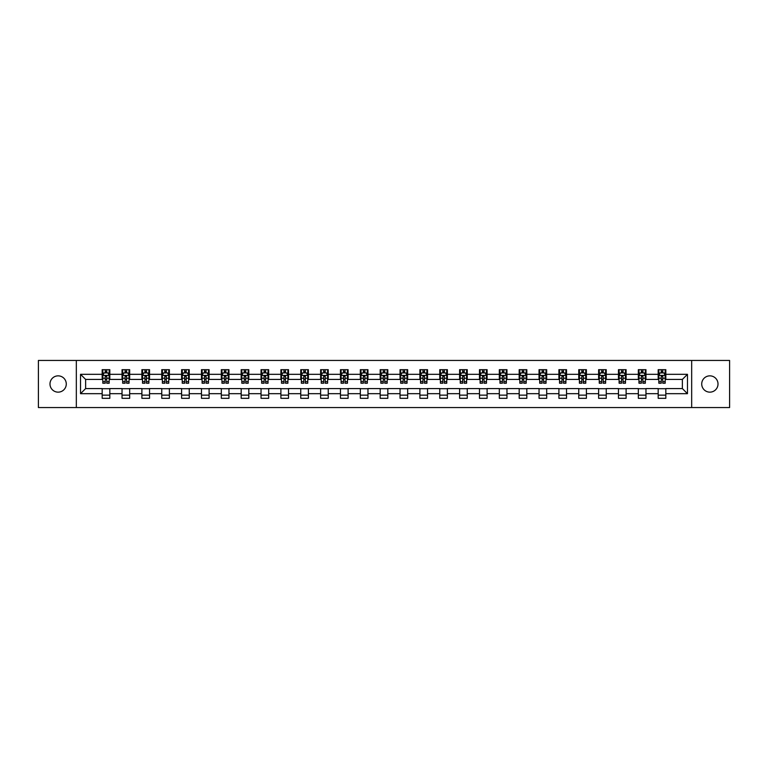 <?xml version="1.0" encoding="UTF-8"?>
<svg xmlns="http://www.w3.org/2000/svg" width="768" height="768" viewBox="0 0 768 768"><rect width="100%" height="100%" fill="white"/><g stroke="black" fill="none" stroke-linecap="round" stroke-linejoin="round"><path stroke-width="1.15" d="M709.872 375.85A8.15 8.15 0 0 0 701.722 384A8.15 8.15 0 0 0 709.872 392.15A8.15 8.15 0 0 0 718.013 384A8.15 8.15 0 0 0 709.872 375.85M58.128 375.85A8.15 8.15 0 0 0 49.987 384A8.15 8.15 0 0 0 58.128 392.15A8.15 8.15 0 0 0 66.278 384A8.15 8.15 0 0 0 58.128 375.85M691.67 407.549L729.6 407.549L729.6 360.451L691.67 360.451L691.67 407.549L76.33 407.549L76.33 360.451L38.4 360.451L38.4 407.549L76.33 407.549M691.67 360.451L76.33 360.451M665.827 374.323L665.827 369.677L658.186 369.677L658.186 374.323L645.965 374.323L645.965 369.677L638.333 369.677L638.333 374.323L626.112 374.323L626.112 369.677L618.47 369.677L618.47 374.323L606.25 374.323L606.25 369.677L598.618 369.677L598.618 374.323L586.397 374.323L586.397 369.677L578.755 369.677L578.755 374.323L566.534 374.323L566.534 369.677L558.902 369.677L558.902 374.323L546.682 374.323L546.682 369.677L539.04 369.677L539.04 374.323L526.819 374.323L526.819 369.677L519.187 369.677L519.187 374.323L506.966 374.323L506.966 369.677L499.325 369.677L499.325 374.323L487.104 374.323L487.104 369.677L479.472 369.677L479.472 374.323L467.251 374.323L467.251 369.677L459.61 369.677L459.61 374.323L447.389 374.323L447.389 369.677L439.757 369.677L439.757 374.323L427.536 374.323L427.536 369.677L419.894 369.677L419.894 374.323L407.674 374.323L407.674 369.677L400.042 369.677L400.042 374.323L387.821 374.323L387.821 369.677L380.179 369.677L380.179 374.323L367.958 374.323L367.958 369.677L360.326 369.677L360.326 374.323L348.106 374.323L348.106 369.677L340.464 369.677L340.464 374.323L328.243 374.323L328.243 369.677L320.611 369.677L320.611 374.323L308.39 374.323L308.39 369.677L300.749 369.677L300.749 374.323L288.528 374.323L288.528 369.677L280.896 369.677L280.896 374.323L268.675 374.323L268.675 369.677L261.034 369.677L261.034 374.323L248.813 374.323L248.813 369.677L241.181 369.677L241.181 374.323L228.96 374.323L228.96 369.677L221.318 369.677L221.318 374.323L209.098 374.323L209.098 369.677L201.466 369.677L201.466 374.323L189.245 374.323L189.245 369.677L181.603 369.677L181.603 374.323L169.382 374.323L169.382 369.677L161.75 369.677L161.75 374.323L149.53 374.323L149.53 369.677L141.888 369.677L141.888 374.323L129.667 374.323L129.667 369.677L122.035 369.677L122.035 374.323L109.814 374.323L109.814 369.677L102.173 369.677L102.173 374.323L80.534 374.323L80.534 393.677L85.622 388.579L102.173 388.579L102.173 398.323L109.814 398.323L109.814 388.579L122.035 388.579L122.035 398.323L129.667 398.323L129.667 388.579L141.888 388.579L141.888 398.323L149.53 398.323L149.53 388.579L161.75 388.579L161.75 398.323L169.382 398.323L169.382 388.579L181.603 388.579L181.603 398.323L189.245 398.323L189.245 388.579L201.466 388.579L201.466 398.323L209.098 398.323L209.098 388.579L221.318 388.579L221.318 398.323L228.96 398.323L228.96 388.579L241.181 388.579L241.181 398.323L248.813 398.323L248.813 388.579L261.034 388.579L261.034 398.323L268.675 398.323L268.675 388.579L280.896 388.579L280.896 398.323L288.528 398.323L288.528 388.579L300.749 388.579L300.749 398.323L308.39 398.323L308.39 388.579L320.611 388.579L320.611 398.323L328.243 398.323L328.243 388.579L340.464 388.579L340.464 398.323L348.106 398.323L348.106 388.579L360.326 388.579L360.326 398.323L367.958 398.323L367.958 388.579L380.179 388.579L380.179 398.323L387.821 398.323L387.821 388.579L400.042 388.579L400.042 398.323L407.674 398.323L407.674 388.579L419.894 388.579L419.894 398.323L427.536 398.323L427.536 388.579L439.757 388.579L439.757 398.323L447.389 398.323L447.389 388.579L459.61 388.579L459.61 398.323L467.251 398.323L467.251 388.579L479.472 388.579L479.472 398.323L487.104 398.323L487.104 388.579L499.325 388.579L499.325 398.323L506.966 398.323L506.966 388.579L519.187 388.579L519.187 398.323L526.819 398.323L526.819 388.579L539.04 388.579L539.04 398.323L546.682 398.323L546.682 388.579L558.902 388.579L558.902 398.323L566.534 398.323L566.534 388.579L578.755 388.579L578.755 398.323L586.397 398.323L586.397 388.579L598.618 388.579L598.618 398.323L606.25 398.323L606.25 388.579L618.47 388.579L618.47 398.323L626.112 398.323L626.112 388.579L638.333 388.579L638.333 398.323L645.965 398.323L645.965 388.579L658.186 388.579L658.186 398.323L665.827 398.323L665.827 388.579L682.378 388.579L682.378 379.421L665.827 379.421L665.827 374.323L687.466 374.323L687.466 393.677L665.827 393.677M658.186 393.677L645.965 393.677M638.333 393.677L626.112 393.677M618.47 393.677L606.25 393.677M598.618 393.677L586.397 393.677M578.755 393.677L566.534 393.677M558.902 393.677L546.682 393.677M539.04 393.677L526.819 393.677M519.187 393.677L506.966 393.677M499.325 393.677L487.104 393.677M479.472 393.677L467.251 393.677M459.61 393.677L447.389 393.677M439.757 393.677L427.536 393.677M419.894 393.677L407.674 393.677M400.042 393.677L387.821 393.677M380.179 393.677L367.958 393.677M360.326 393.677L348.106 393.677M340.464 393.677L328.243 393.677M320.611 393.677L308.39 393.677M300.749 393.677L288.528 393.677M280.896 393.677L268.675 393.677M261.034 393.677L248.813 393.677M241.181 393.677L228.96 393.677M221.318 393.677L209.098 393.677M201.466 393.677L189.245 393.677M181.603 393.677L169.382 393.677M161.75 393.677L149.53 393.677M141.888 393.677L129.667 393.677M122.035 393.677L109.814 393.677M102.173 393.677L80.534 393.677M658.186 374.323L658.186 379.421L645.965 379.421L645.965 374.323M638.333 374.323L638.333 379.421L626.112 379.421L626.112 374.323M618.47 374.323L618.47 379.421L606.25 379.421L606.25 374.323M598.618 374.323L598.618 379.421L586.397 379.421L586.397 374.323M578.755 374.323L578.755 379.421L566.534 379.421L566.534 374.323M558.902 374.323L558.902 379.421L546.682 379.421L546.682 374.323M539.04 374.323L539.04 379.421L526.819 379.421L526.819 374.323M519.187 374.323L519.187 379.421L506.966 379.421L506.966 374.323M499.325 374.323L499.325 379.421L487.104 379.421L487.104 374.323M479.472 374.323L479.472 379.421L467.251 379.421L467.251 374.323M459.61 374.323L459.61 379.421L447.389 379.421L447.389 374.323M439.757 374.323L439.757 379.421L427.536 379.421L427.536 374.323M419.894 374.323L419.894 379.421L407.674 379.421L407.674 374.323M400.042 374.323L400.042 379.421L387.821 379.421L387.821 374.323M380.179 374.323L380.179 379.421L367.958 379.421L367.958 374.323M360.326 374.323L360.326 379.421L348.106 379.421L348.106 374.323M340.464 374.323L340.464 379.421L328.243 379.421L328.243 374.323M320.611 374.323L320.611 379.421L308.39 379.421L308.39 374.323M300.749 374.323L300.749 379.421L288.528 379.421L288.528 374.323M280.896 374.323L280.896 379.421L268.675 379.421L268.675 374.323M261.034 374.323L261.034 379.421L248.813 379.421L248.813 374.323M241.181 374.323L241.181 379.421L228.96 379.421L228.96 374.323M221.318 374.323L221.318 379.421L209.098 379.421L209.098 374.323M201.466 374.323L201.466 379.421L189.245 379.421L189.245 374.323M181.603 374.323L181.603 379.421L169.382 379.421L169.382 374.323M161.75 374.323L161.75 379.421L149.53 379.421L149.53 374.323M141.888 374.323L141.888 379.421L129.667 379.421L129.667 374.323M122.035 374.323L122.035 379.421L109.814 379.421L109.814 374.323M102.173 374.323L102.173 379.421L85.622 379.421L80.534 374.323M85.622 379.421L85.622 388.579M687.466 393.677L682.378 388.579M682.378 379.421L687.466 374.323M102.173 372.864L102.806 372.864M105.226 372.864L106.752 372.864M109.171 372.864L109.814 372.864M102.173 379.286L102.806 379.286M105.226 379.286L106.752 379.286M109.171 379.286L109.814 379.286M102.173 388.714L109.814 388.714M102.173 395.136L109.814 395.136M122.035 388.714L129.667 388.714M122.035 395.136L129.667 395.136M122.035 372.864L122.669 372.864M125.088 372.864L126.614 372.864M129.034 372.864L129.667 372.864M122.035 379.286L122.669 379.286M125.088 379.286L126.614 379.286M129.034 379.286L129.667 379.286M141.888 388.714L149.53 388.714M141.888 395.136L149.53 395.136M141.888 372.864L142.522 372.864M144.941 372.864L146.467 372.864M148.886 372.864L149.53 372.864M141.888 379.286L142.522 379.286M144.941 379.286L146.467 379.286M148.886 379.286L149.53 379.286M161.75 388.714L169.382 388.714M161.75 395.136L169.382 395.136M161.75 372.864L162.384 372.864M164.803 372.864L166.33 372.864M168.749 372.864L169.382 372.864M161.75 379.286L162.384 379.286M164.803 379.286L166.33 379.286M168.749 379.286L169.382 379.286M181.603 388.714L189.245 388.714M181.603 395.136L189.245 395.136M181.603 372.864L182.237 372.864M184.656 372.864L186.182 372.864M188.602 372.864L189.245 372.864M181.603 379.286L182.237 379.286M184.656 379.286L186.182 379.286M188.602 379.286L189.245 379.286M201.466 388.714L209.098 388.714M201.466 395.136L209.098 395.136M201.466 372.864L202.099 372.864M204.518 372.864L206.045 372.864M208.464 372.864L209.098 372.864M201.466 379.286L202.099 379.286M204.518 379.286L206.045 379.286M208.464 379.286L209.098 379.286M221.318 388.714L228.96 388.714M221.318 395.136L228.96 395.136M221.318 372.864L221.952 372.864M224.371 372.864L225.898 372.864M228.317 372.864L228.96 372.864M221.318 379.286L221.952 379.286M224.371 379.286L225.898 379.286M228.317 379.286L228.96 379.286M241.181 388.714L248.813 388.714M241.181 395.136L248.813 395.136M241.181 372.864L241.814 372.864M244.234 372.864L245.76 372.864M248.179 372.864L248.813 372.864M241.181 379.286L241.814 379.286M244.234 379.286L245.76 379.286M248.179 379.286L248.813 379.286M261.034 388.714L268.675 388.714M261.034 395.136L268.675 395.136M261.034 372.864L261.667 372.864M264.086 372.864L265.622 372.864M268.032 372.864L268.675 372.864M261.034 379.286L261.667 379.286M264.086 379.286L265.622 379.286M268.032 379.286L268.675 379.286M280.896 388.714L288.528 388.714M280.896 395.136L288.528 395.136M280.896 372.864L281.53 372.864M283.949 372.864L285.475 372.864M287.894 372.864L288.528 372.864M280.896 379.286L281.53 379.286M283.949 379.286L285.475 379.286M287.894 379.286L288.528 379.286M300.749 388.714L308.39 388.714M300.749 395.136L308.39 395.136M300.749 372.864L301.382 372.864M303.802 372.864L305.338 372.864M307.747 372.864L308.39 372.864M300.749 379.286L301.382 379.286M303.802 379.286L305.338 379.286M307.747 379.286L308.39 379.286M320.611 388.714L328.243 388.714M320.611 395.136L328.243 395.136M320.611 372.864L321.245 372.864M323.664 372.864L325.19 372.864M327.61 372.864L328.243 372.864M320.611 379.286L321.245 379.286M323.664 379.286L325.19 379.286M327.61 379.286L328.243 379.286M340.464 388.714L348.106 388.714M340.464 395.136L348.106 395.136M340.464 372.864L341.098 372.864M343.517 372.864L345.053 372.864M347.462 372.864L348.106 372.864M340.464 379.286L341.098 379.286M343.517 379.286L345.053 379.286M347.462 379.286L348.106 379.286M360.326 388.714L367.958 388.714M360.326 395.136L367.958 395.136M360.326 372.864L360.96 372.864M363.379 372.864L364.906 372.864M367.325 372.864L367.958 372.864M360.326 379.286L360.96 379.286M363.379 379.286L364.906 379.286M367.325 379.286L367.958 379.286M380.179 388.714L387.821 388.714M380.179 395.136L387.821 395.136M380.179 372.864L380.822 372.864M383.232 372.864L384.768 372.864M387.178 372.864L387.821 372.864M380.179 379.286L380.822 379.286M383.232 379.286L384.768 379.286M387.178 379.286L387.821 379.286M400.042 388.714L407.674 388.714M400.042 395.136L407.674 395.136M400.042 372.864L400.675 372.864M403.094 372.864L404.621 372.864M407.04 372.864L407.674 372.864M400.042 379.286L400.675 379.286M403.094 379.286L404.621 379.286M407.04 379.286L407.674 379.286M419.894 388.714L427.536 388.714M419.894 395.136L427.536 395.136M419.894 372.864L420.538 372.864M422.947 372.864L424.483 372.864M426.902 372.864L427.536 372.864M419.894 379.286L420.538 379.286M422.947 379.286L424.483 379.286M426.902 379.286L427.536 379.286M439.757 388.714L447.389 388.714M439.757 395.136L447.389 395.136M439.757 372.864L440.39 372.864M442.81 372.864L444.336 372.864M446.755 372.864L447.389 372.864M439.757 379.286L440.39 379.286M442.81 379.286L444.336 379.286M446.755 379.286L447.389 379.286M459.61 388.714L467.251 388.714M459.61 395.136L467.251 395.136M459.61 372.864L460.253 372.864M462.662 372.864L464.198 372.864M466.618 372.864L467.251 372.864M459.61 379.286L460.253 379.286M462.662 379.286L464.198 379.286M466.618 379.286L467.251 379.286M479.472 388.714L487.104 388.714M479.472 395.136L487.104 395.136M479.472 372.864L480.106 372.864M482.525 372.864L484.051 372.864M486.47 372.864L487.104 372.864M479.472 379.286L480.106 379.286M482.525 379.286L484.051 379.286M486.47 379.286L487.104 379.286M499.325 388.714L506.966 388.714M499.325 395.136L506.966 395.136M499.325 372.864L499.968 372.864M502.378 372.864L503.914 372.864M506.333 372.864L506.966 372.864M499.325 379.286L499.968 379.286M502.378 379.286L503.914 379.286M506.333 379.286L506.966 379.286M519.187 388.714L526.819 388.714M519.187 395.136L526.819 395.136M519.187 372.864L519.821 372.864M522.24 372.864L523.766 372.864M526.186 372.864L526.819 372.864M519.187 379.286L519.821 379.286M522.24 379.286L523.766 379.286M526.186 379.286L526.819 379.286M539.04 388.714L546.682 388.714M539.04 395.136L546.682 395.136M539.04 372.864L539.683 372.864M542.102 372.864L543.629 372.864M546.048 372.864L546.682 372.864M539.04 379.286L539.683 379.286M542.102 379.286L543.629 379.286M546.048 379.286L546.682 379.286M558.902 388.714L566.534 388.714M558.902 395.136L566.534 395.136M558.902 372.864L559.536 372.864M561.955 372.864L563.482 372.864M565.901 372.864L566.534 372.864M558.902 379.286L559.536 379.286M561.955 379.286L563.482 379.286M565.901 379.286L566.534 379.286M578.755 388.714L586.397 388.714M578.755 395.136L586.397 395.136M578.755 372.864L579.398 372.864M581.818 372.864L583.344 372.864M585.763 372.864L586.397 372.864M578.755 379.286L579.398 379.286M581.818 379.286L583.344 379.286M585.763 379.286L586.397 379.286M598.618 388.714L606.25 388.714M598.618 395.136L606.25 395.136M598.618 372.864L599.251 372.864M601.67 372.864L603.197 372.864M605.616 372.864L606.25 372.864M598.618 379.286L599.251 379.286M601.67 379.286L603.197 379.286M605.616 379.286L606.25 379.286M618.47 388.714L626.112 388.714M618.47 395.136L626.112 395.136M618.47 372.864L619.114 372.864M621.533 372.864L623.059 372.864M625.478 372.864L626.112 372.864M618.47 379.286L619.114 379.286M621.533 379.286L623.059 379.286M625.478 379.286L626.112 379.286M638.333 388.714L645.965 388.714M638.333 395.136L645.965 395.136M638.333 372.864L638.966 372.864M641.386 372.864L642.912 372.864M645.331 372.864L645.965 372.864M638.333 379.286L638.966 379.286M641.386 379.286L642.912 379.286M645.331 379.286L645.965 379.286M658.186 388.714L665.827 388.714M658.186 395.136L665.827 395.136M658.186 372.864L658.829 372.864M661.248 372.864L662.774 372.864M665.194 372.864L665.827 372.864M658.186 379.286L658.829 379.286M661.248 379.286L662.774 379.286M665.194 379.286L665.827 379.286M106.752 371.338L105.226 371.338M109.171 381.638L106.752 381.638L106.752 383.232L109.171 383.232L109.171 375.475L107.904 372.922L104.083 372.922L102.806 375.475L102.806 383.232L105.226 383.232L105.226 381.638L102.806 381.638M102.806 375.475L102.806 369.677M109.171 375.475L109.171 369.677M105.226 372.922L105.226 369.677M106.752 369.677L106.752 372.922M106.752 381.638L106.752 376.426L105.226 376.426L105.226 381.638M126.614 371.338L125.088 371.338M129.034 381.638L126.614 381.638L126.614 383.232L129.034 383.232L129.034 375.475L127.757 372.922L123.936 372.922L122.669 375.475L122.669 383.232L125.088 383.232L125.088 381.638L122.669 381.638M122.669 375.475L122.669 369.677M129.034 375.475L129.034 369.677M125.088 372.922L125.088 369.677M126.614 369.677L126.614 372.922M126.614 381.638L126.614 376.426L125.088 376.426L125.088 381.638M146.467 371.338L144.941 371.338M148.886 381.638L146.467 381.638L146.467 383.232L148.886 383.232L148.886 375.475L147.619 372.922L143.798 372.922L142.522 375.475L142.522 383.232L144.941 383.232L144.941 381.638L142.522 381.638M142.522 375.475L142.522 369.677M148.886 375.475L148.886 369.677M144.941 372.922L144.941 369.677M146.467 369.677L146.467 372.922M146.467 381.638L146.467 376.426L144.941 376.426L144.941 381.638M166.33 371.338L164.803 371.338M168.749 381.638L166.33 381.638L166.33 383.232L168.749 383.232L168.749 375.475L167.472 372.922L163.661 372.922L162.384 375.475L162.384 383.232L164.803 383.232L164.803 381.638L162.384 381.638M162.384 375.475L162.384 369.677M168.749 375.475L168.749 369.677M164.803 372.922L164.803 369.677M166.33 369.677L166.33 372.922M166.33 381.638L166.33 376.426L164.803 376.426L164.803 381.638M186.182 371.338L184.656 371.338M188.602 381.638L186.182 381.638L186.182 383.232L188.602 383.232L188.602 375.475L187.334 372.922L183.514 372.922L182.237 375.475L182.237 383.232L184.656 383.232L184.656 381.638L182.237 381.638M182.237 375.475L182.237 369.677M188.602 375.475L188.602 369.677M184.656 372.922L184.656 369.677M186.182 369.677L186.182 372.922M186.182 381.638L186.182 376.426L184.656 376.426L184.656 381.638M206.045 371.338L204.518 371.338M208.464 381.638L206.045 381.638L206.045 383.232L208.464 383.232L208.464 375.475L207.187 372.922L203.376 372.922L202.099 375.475L202.099 383.232L204.518 383.232L204.518 381.638L202.099 381.638M202.099 375.475L202.099 369.677M208.464 375.475L208.464 369.677M204.518 372.922L204.518 369.677M206.045 369.677L206.045 372.922M206.045 381.638L206.045 376.426L204.518 376.426L204.518 381.638M225.898 371.338L224.371 371.338M228.317 381.638L225.898 381.638L225.898 383.232L228.317 383.232L228.317 375.475L227.05 372.922L223.229 372.922L221.952 375.475L221.952 383.232L224.371 383.232L224.371 381.638L221.952 381.638M221.952 375.475L221.952 369.677M228.317 375.475L228.317 369.677M224.371 372.922L224.371 369.677M225.898 369.677L225.898 372.922M225.898 381.638L225.898 376.426L224.371 376.426L224.371 381.638M245.76 371.338L244.234 371.338M248.179 381.638L245.76 381.638L245.76 383.232L248.179 383.232L248.179 375.475L246.902 372.922L243.091 372.922L241.814 375.475L241.814 383.232L244.234 383.232L244.234 381.638L241.814 381.638M241.814 375.475L241.814 369.677M248.179 375.475L248.179 369.677M244.234 372.922L244.234 369.677M245.76 369.677L245.76 372.922M245.76 381.638L245.76 376.426L244.234 376.426L244.234 381.638M265.622 371.338L264.086 371.338M268.032 381.638L265.622 381.638L265.622 383.232L268.032 383.232L268.032 375.475L266.765 372.922L262.944 372.922L261.667 375.475L261.667 383.232L264.086 383.232L264.086 381.638L261.667 381.638M261.667 375.475L261.667 369.677M268.032 375.475L268.032 369.677M264.086 372.922L264.086 369.677M265.622 369.677L265.622 372.922M265.622 381.638L265.622 376.426L264.086 376.426L264.086 381.638M285.475 371.338L283.949 371.338M287.894 381.638L285.475 381.638L285.475 383.232L287.894 383.232L287.894 375.475L286.618 372.922L282.806 372.922L281.53 375.475L281.53 383.232L283.949 383.232L283.949 381.638L281.53 381.638M281.53 375.475L281.53 369.677M287.894 375.475L287.894 369.677M283.949 372.922L283.949 369.677M285.475 369.677L285.475 372.922M285.475 381.638L285.475 376.426L283.949 376.426L283.949 381.638M305.338 371.338L303.802 371.338M307.747 381.638L305.338 381.638L305.338 383.232L307.747 383.232L307.747 375.475L306.48 372.922L302.659 372.922L301.382 375.475L301.382 383.232L303.802 383.232L303.802 381.638L301.382 381.638M301.382 375.475L301.382 369.677M307.747 375.475L307.747 369.677M303.802 372.922L303.802 369.677M305.338 369.677L305.338 372.922M305.338 381.638L305.338 376.426L303.802 376.426L303.802 381.638M325.19 371.338L323.664 371.338M327.61 381.638L325.19 381.638L325.19 383.232L327.61 383.232L327.61 375.475L326.333 372.922L322.522 372.922L321.245 375.475L321.245 383.232L323.664 383.232L323.664 381.638L321.245 381.638M321.245 375.475L321.245 369.677M327.61 375.475L327.61 369.677M323.664 372.922L323.664 369.677M325.19 369.677L325.19 372.922M325.19 381.638L325.19 376.426L323.664 376.426L323.664 381.638M345.053 371.338L343.517 371.338M347.462 381.638L345.053 381.638L345.053 383.232L347.462 383.232L347.462 375.475L346.195 372.922L342.374 372.922L341.098 375.475L341.098 383.232L343.517 383.232L343.517 381.638L341.098 381.638M341.098 375.475L341.098 369.677M347.462 375.475L347.462 369.677M343.517 372.922L343.517 369.677M345.053 369.677L345.053 372.922M345.053 381.638L345.053 376.426L343.517 376.426L343.517 381.638M364.906 371.338L363.379 371.338M367.325 381.638L364.906 381.638L364.906 383.232L367.325 383.232L367.325 375.475L366.048 372.922L362.237 372.922L360.96 375.475L360.96 383.232L363.379 383.232L363.379 381.638L360.96 381.638M360.96 375.475L360.96 369.677M367.325 375.475L367.325 369.677M363.379 372.922L363.379 369.677M364.906 369.677L364.906 372.922M364.906 381.638L364.906 376.426L363.379 376.426L363.379 381.638M384.768 371.338L383.232 371.338M387.178 381.638L384.768 381.638L384.768 383.232L387.178 383.232L387.178 375.475L385.91 372.922L382.09 372.922L380.822 375.475L380.822 383.232L383.232 383.232L383.232 381.638L380.822 381.638M380.822 375.475L380.822 369.677M387.178 375.475L387.178 369.677M383.232 372.922L383.232 369.677M384.768 369.677L384.768 372.922M384.768 381.638L384.768 376.426L383.232 376.426L383.232 381.638M404.621 371.338L403.094 371.338M407.04 381.638L404.621 381.638L404.621 383.232L407.04 383.232L407.04 375.475L405.763 372.922L401.952 372.922L400.675 375.475L400.675 383.232L403.094 383.232L403.094 381.638L400.675 381.638M400.675 375.475L400.675 369.677M407.04 375.475L407.04 369.677M403.094 372.922L403.094 369.677M404.621 369.677L404.621 372.922M404.621 381.638L404.621 376.426L403.094 376.426L403.094 381.638M424.483 371.338L422.947 371.338M426.902 381.638L424.483 381.638L424.483 383.232L426.902 383.232L426.902 375.475L425.626 372.922L421.805 372.922L420.538 375.475L420.538 383.232L422.947 383.232L422.947 381.638L420.538 381.638M420.538 375.475L420.538 369.677M426.902 375.475L426.902 369.677M422.947 372.922L422.947 369.677M424.483 369.677L424.483 372.922M424.483 381.638L424.483 376.426L422.947 376.426L422.947 381.638M444.336 371.338L442.81 371.338M446.755 381.638L444.336 381.638L444.336 383.232L446.755 383.232L446.755 375.475L445.478 372.922L441.667 372.922L440.39 375.475L440.39 383.232L442.81 383.232L442.81 381.638L440.39 381.638M440.39 375.475L440.39 369.677M446.755 375.475L446.755 369.677M442.81 372.922L442.81 369.677M444.336 369.677L444.336 372.922M444.336 381.638L444.336 376.426L442.81 376.426L442.81 381.638M464.198 371.338L462.662 371.338M466.618 381.638L464.198 381.638L464.198 383.232L466.618 383.232L466.618 375.475L465.341 372.922L461.52 372.922L460.253 375.475L460.253 383.232L462.662 383.232L462.662 381.638L460.253 381.638M460.253 375.475L460.253 369.677M466.618 375.475L466.618 369.677M462.662 372.922L462.662 369.677M464.198 369.677L464.198 372.922M464.198 381.638L464.198 376.426L462.662 376.426L462.662 381.638M484.051 371.338L482.525 371.338M486.47 381.638L484.051 381.638L484.051 383.232L486.47 383.232L486.47 375.475L485.194 372.922L481.382 372.922L480.106 375.475L480.106 383.232L482.525 383.232L482.525 381.638L480.106 381.638M480.106 375.475L480.106 369.677M486.47 375.475L486.47 369.677M482.525 372.922L482.525 369.677M484.051 369.677L484.051 372.922M484.051 381.638L484.051 376.426L482.525 376.426L482.525 381.638M503.914 371.338L502.378 371.338M506.333 381.638L503.914 381.638L503.914 383.232L506.333 383.232L506.333 375.475L505.056 372.922L501.235 372.922L499.968 375.475L499.968 383.232L502.378 383.232L502.378 381.638L499.968 381.638M499.968 375.475L499.968 369.677M506.333 375.475L506.333 369.677M502.378 372.922L502.378 369.677M503.914 369.677L503.914 372.922M503.914 381.638L503.914 376.426L502.378 376.426L502.378 381.638M523.766 371.338L522.24 371.338M526.186 381.638L523.766 381.638L523.766 383.232L526.186 383.232L526.186 375.475L524.909 372.922L521.098 372.922L519.821 375.475L519.821 383.232L522.24 383.232L522.24 381.638L519.821 381.638M519.821 375.475L519.821 369.677M526.186 375.475L526.186 369.677M522.24 372.922L522.24 369.677M523.766 369.677L523.766 372.922M523.766 381.638L523.766 376.426L522.24 376.426L522.24 381.638M543.629 371.338L542.102 371.338M546.048 381.638L543.629 381.638L543.629 383.232L546.048 383.232L546.048 375.475L544.771 372.922L540.95 372.922L539.683 375.475L539.683 383.232L542.102 383.232L542.102 381.638L539.683 381.638M539.683 375.475L539.683 369.677M546.048 375.475L546.048 369.677M542.102 372.922L542.102 369.677M543.629 369.677L543.629 372.922M543.629 381.638L543.629 376.426L542.102 376.426L542.102 381.638M563.482 371.338L561.955 371.338M565.901 381.638L563.482 381.638L563.482 383.232L565.901 383.232L565.901 375.475L564.624 372.922L560.813 372.922L559.536 375.475L559.536 383.232L561.955 383.232L561.955 381.638L559.536 381.638M559.536 375.475L559.536 369.677M565.901 375.475L565.901 369.677M561.955 372.922L561.955 369.677M563.482 369.677L563.482 372.922M563.482 381.638L563.482 376.426L561.955 376.426L561.955 381.638M583.344 371.338L581.818 371.338M585.763 381.638L583.344 381.638L583.344 383.232L585.763 383.232L585.763 375.475L584.486 372.922L580.666 372.922L579.398 375.475L579.398 383.232L581.818 383.232L581.818 381.638L579.398 381.638M579.398 375.475L579.398 369.677M585.763 375.475L585.763 369.677M581.818 372.922L581.818 369.677M583.344 369.677L583.344 372.922M583.344 381.638L583.344 376.426L581.818 376.426L581.818 381.638M603.197 371.338L601.67 371.338M605.616 381.638L603.197 381.638L603.197 383.232L605.616 383.232L605.616 375.475L604.339 372.922L600.528 372.922L599.251 375.475L599.251 383.232L601.67 383.232L601.67 381.638L599.251 381.638M599.251 375.475L599.251 369.677M605.616 375.475L605.616 369.677M601.67 372.922L601.67 369.677M603.197 369.677L603.197 372.922M603.197 381.638L603.197 376.426L601.67 376.426L601.67 381.638M623.059 371.338L621.533 371.338M625.478 381.638L623.059 381.638L623.059 383.232L625.478 383.232L625.478 375.475L624.202 372.922L620.381 372.922L619.114 375.475L619.114 383.232L621.533 383.232L621.533 381.638L619.114 381.638M619.114 375.475L619.114 369.677M625.478 375.475L625.478 369.677M621.533 372.922L621.533 369.677M623.059 369.677L623.059 372.922M623.059 381.638L623.059 376.426L621.533 376.426L621.533 381.638M642.912 371.338L641.386 371.338M645.331 381.638L642.912 381.638L642.912 383.232L645.331 383.232L645.331 375.475L644.064 372.922L640.243 372.922L638.966 375.475L638.966 383.232L641.386 383.232L641.386 381.638L638.966 381.638M638.966 375.475L638.966 369.677M645.331 375.475L645.331 369.677M641.386 372.922L641.386 369.677M642.912 369.677L642.912 372.922M642.912 381.638L642.912 376.426L641.386 376.426L641.386 381.638M662.774 371.338L661.248 371.338M665.194 381.638L662.774 381.638L662.774 383.232L665.194 383.232L665.194 375.475L663.917 372.922L660.096 372.922L658.829 375.475L658.829 383.232L661.248 383.232L661.248 381.638L658.829 381.638M658.829 375.475L658.829 369.677M665.194 375.475L665.194 369.677M661.248 372.922L661.248 369.677M662.774 369.677L662.774 372.922M662.774 381.638L662.774 376.426L661.248 376.426L661.248 381.638M109.142 375.408L102.845 375.408M102.806 373.075L104.006 373.075M107.981 373.075L109.171 373.075M105.226 378.23L102.806 378.23M109.171 378.23L106.752 378.23M106.752 372.144L105.226 372.144M129.005 375.408L122.698 375.408M122.669 373.075L123.869 373.075M127.834 373.075L129.034 373.075M125.088 378.23L122.669 378.23M129.034 378.23L126.614 378.23M126.614 372.144L125.088 372.144M148.858 375.408L142.56 375.408M142.522 373.075L143.722 373.075M147.696 373.075L148.886 373.075M144.941 378.23L142.522 378.23M148.886 378.23L146.467 378.23M146.467 372.144L144.941 372.144M168.72 375.408L162.413 375.408M162.384 373.075L163.584 373.075M167.549 373.075L168.749 373.075M164.803 378.23L162.384 378.23M168.749 378.23L166.33 378.23M166.33 372.144L164.803 372.144M188.573 375.408L182.275 375.408M182.237 373.075L183.437 373.075M187.411 373.075L188.602 373.075M184.656 378.23L182.237 378.23M188.602 378.23L186.182 378.23M186.182 372.144L184.656 372.144M208.435 375.408L202.128 375.408M202.099 373.075L203.299 373.075M207.264 373.075L208.464 373.075M204.518 378.23L202.099 378.23M208.464 378.23L206.045 378.23M206.045 372.144L204.518 372.144M228.288 375.408L221.99 375.408M221.952 373.075L223.152 373.075M227.126 373.075L228.317 373.075M224.371 378.23L221.952 378.23M228.317 378.23L225.898 378.23M225.898 372.144L224.371 372.144M248.15 375.408L241.843 375.408M241.814 373.075L243.014 373.075M246.979 373.075L248.179 373.075M244.234 378.23L241.814 378.23M248.179 378.23L245.76 378.23M245.76 372.144L244.234 372.144M268.003 375.408L261.706 375.408M261.667 373.075L262.867 373.075M266.842 373.075L268.032 373.075M264.086 378.23L261.667 378.23M268.032 378.23L265.622 378.23M265.622 372.144L264.086 372.144M287.866 375.408L281.558 375.408M281.53 373.075L282.73 373.075M286.694 373.075L287.894 373.075M283.949 378.23L281.53 378.23M287.894 378.23L285.475 378.23M285.475 372.144L283.949 372.144M307.718 375.408L301.421 375.408M301.382 373.075L302.582 373.075M306.557 373.075L307.747 373.075M303.802 378.23L301.382 378.23M307.747 378.23L305.338 378.23M305.338 372.144L303.802 372.144M327.581 375.408L321.274 375.408M321.245 373.075L322.445 373.075M326.41 373.075L327.61 373.075M323.664 378.23L321.245 378.23M327.61 378.23L325.19 378.23M325.19 372.144L323.664 372.144M347.434 375.408L341.136 375.408M341.098 373.075L342.298 373.075M346.272 373.075L347.462 373.075M343.517 378.23L341.098 378.23M347.462 378.23L345.053 378.23M345.053 372.144L343.517 372.144M367.296 375.408L360.989 375.408M360.96 373.075L362.16 373.075M366.125 373.075L367.325 373.075M363.379 378.23L360.96 378.23M367.325 378.23L364.906 378.23M364.906 372.144L363.379 372.144M387.149 375.408L380.851 375.408M380.822 373.075L382.013 373.075M385.987 373.075L387.178 373.075M383.232 378.23L380.822 378.23M387.178 378.23L384.768 378.23M384.768 372.144L383.232 372.144M407.011 375.408L400.704 375.408M400.675 373.075L401.875 373.075M405.84 373.075L407.04 373.075M403.094 378.23L400.675 378.23M407.04 378.23L404.621 378.23M404.621 372.144L403.094 372.144M426.864 375.408L420.566 375.408M420.538 373.075L421.728 373.075M425.702 373.075L426.902 373.075M422.947 378.23L420.538 378.23M426.902 378.23L424.483 378.23M424.483 372.144L422.947 372.144M446.726 375.408L440.419 375.408M440.39 373.075L441.59 373.075M445.555 373.075L446.755 373.075M442.81 378.23L440.39 378.23M446.755 378.23L444.336 378.23M444.336 372.144L442.81 372.144M466.579 375.408L460.282 375.408M460.253 373.075L461.443 373.075M465.418 373.075L466.618 373.075M462.662 378.23L460.253 378.23M466.618 378.23L464.198 378.23M464.198 372.144L462.662 372.144M486.442 375.408L480.134 375.408M480.106 373.075L481.306 373.075M485.27 373.075L486.47 373.075M482.525 378.23L480.106 378.23M486.47 378.23L484.051 378.23M484.051 372.144L482.525 372.144M506.294 375.408L499.997 375.408M499.968 373.075L501.158 373.075M505.133 373.075L506.333 373.075M502.378 378.23L499.968 378.23M506.333 378.23L503.914 378.23M503.914 372.144L502.378 372.144M526.157 375.408L519.85 375.408M519.821 373.075L521.021 373.075M524.986 373.075L526.186 373.075M522.24 378.23L519.821 378.23M526.186 378.23L523.766 378.23M523.766 372.144L522.24 372.144M546.01 375.408L539.712 375.408M539.683 373.075L540.874 373.075M544.848 373.075L546.048 373.075M542.102 378.23L539.683 378.23M546.048 378.23L543.629 378.23M543.629 372.144L542.102 372.144M565.872 375.408L559.565 375.408M559.536 373.075L560.736 373.075M564.701 373.075L565.901 373.075M561.955 378.23L559.536 378.23M565.901 378.23L563.482 378.23M563.482 372.144L561.955 372.144M585.725 375.408L579.427 375.408M579.398 373.075L580.589 373.075M584.563 373.075L585.763 373.075M581.818 378.23L579.398 378.23M585.763 378.23L583.344 378.23M583.344 372.144L581.818 372.144M605.587 375.408L599.28 375.408M599.251 373.075L600.451 373.075M604.416 373.075L605.616 373.075M601.67 378.23L599.251 378.23M605.616 378.23L603.197 378.23M603.197 372.144L601.67 372.144M625.44 375.408L619.142 375.408M619.114 373.075L620.304 373.075M624.278 373.075L625.478 373.075M621.533 378.23L619.114 378.23M625.478 378.23L623.059 378.23M623.059 372.144L621.533 372.144M645.302 375.408L638.995 375.408M638.966 373.075L640.166 373.075M644.131 373.075L645.331 373.075M641.386 378.23L638.966 378.23M645.331 378.23L642.912 378.23M642.912 372.144L641.386 372.144M665.155 375.408L658.858 375.408M658.829 373.075L660.019 373.075M663.994 373.075L665.194 373.075M661.248 378.23L658.829 378.23M665.194 378.23L662.774 378.23M662.774 372.144L661.248 372.144"/></g></svg>
